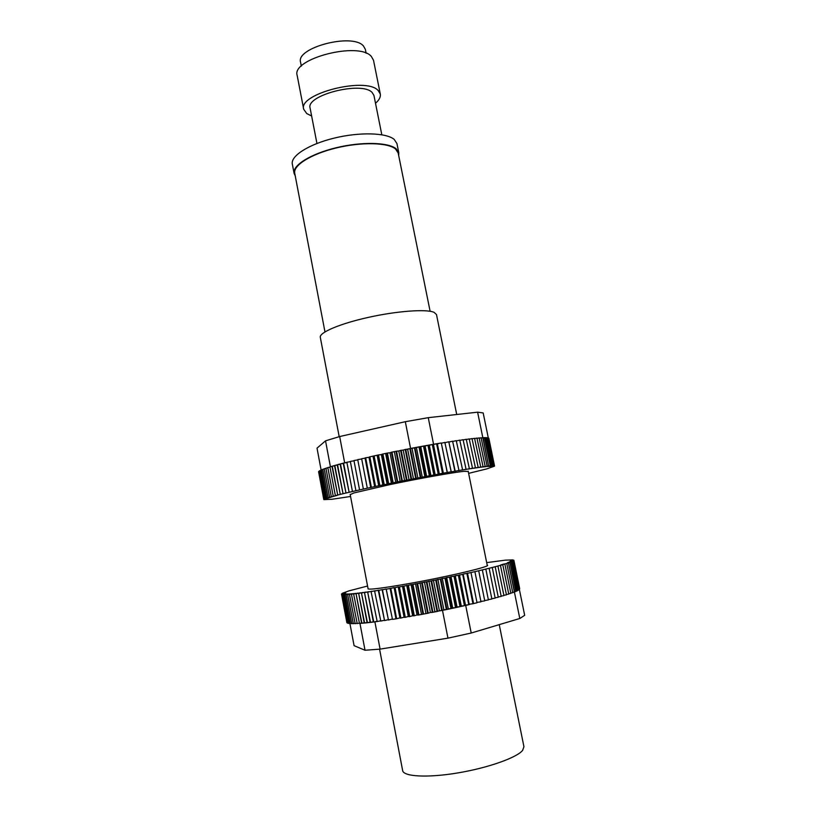 <?xml version="1.0" encoding="UTF-8"?>
<svg xmlns="http://www.w3.org/2000/svg" width="817" height="817" viewBox="0 0 817 817"><rect width="100%" height="100%" fill="white"/><g stroke="black" fill="none" stroke-linecap="round" stroke-linejoin="round"><path stroke-width="1.23" d="M512.228 561.545L509.257 561.984L512.902 561.218L518.775 589.864L518.121 590.283L512.126 561.596L518.019 590.344L517.161 590.803L511.125 562.004L517.038 590.865L515.987 591.365L509.9 562.464L515.823 591.437L514.577 591.957L508.45 562.954L519.796 618.489L524.677 615.313L513.505 560.86L519.306 589.425L518.846 589.803L512.902 561.218M518.07 590.017L518.775 589.864M487.198 565.17C492.549 566.089 448.829 576.526 409.072 583.573C381.294 588.424 367.619 590.078 368.048 588.546M512.984 561.177L509.9 561.647L513.454 560.891M513.505 560.86L510.319 561.361L513.781 560.605L519.612 589.026L513.781 560.605M513.811 560.574L510.523 560.891L513.822 560.35M486.687 562.627L505.427 560.145L512.831 559.9L510.308 560.728L513.781 560.166M367.568 586.024L348.941 590.885L342.783 593.111L345.734 592.642L342.149 593.448L344.927 593.213L341.537 593.979L344.835 593.438L341.526 594.204L346.868 622.646L341.526 594.204M341.526 594.01L344.958 593.632L341.731 594.378L347.082 622.901L341.731 594.378M341.772 594.398L345.285 593.775L342.16 594.51L347.603 623.177L342.16 594.51M342.231 594.531L345.826 593.877L342.813 594.602L348.297 623.371L342.813 594.602M342.915 594.613L346.592 593.939L343.691 594.653L349.227 623.524L343.691 594.653M343.814 594.653L347.562 593.959L344.794 594.653L350.381 623.626L344.794 594.653M344.948 594.653L348.757 593.939L346.122 594.613L351.759 623.688L346.122 594.613M346.296 594.602L350.156 593.867L347.664 594.521L353.353 623.698L347.664 594.521M347.868 594.5L351.77 593.745L349.431 594.378L355.17 623.657L349.431 594.378M349.666 594.357L353.598 593.591L351.422 594.194L357.213 623.565L351.422 594.194M351.678 594.163L355.63 593.377L353.618 593.959L359.47 623.422L353.618 593.959M353.904 593.928L357.866 593.132L356.028 593.683L361.614 623.269L359.47 623.422M356.345 593.642L360.307 592.836L358.653 593.356L364.259 623.034L361.931 623.238L356.028 593.683M358.98 593.316L362.932 592.499L361.471 592.989L367.109 622.748L364.596 623.003L358.653 593.356M361.829 592.938L365.75 592.111L364.484 592.57L370.142 622.421L367.466 622.717L361.471 592.989M364.862 592.519L368.753 591.692L367.681 592.111L373.369 622.043L370.53 622.38L364.484 592.57M519.796 618.489L471.215 633.032L447.961 638.148L380.089 649.127L374.901 621.86L373.777 621.992L367.681 592.111M368.079 592.049L371.919 591.222L371.061 591.6L377.199 621.563L371.061 591.6M371.48 591.539L375.258 590.711L374.605 591.059L380.793 621.083L374.605 591.059M375.054 590.987L378.751 590.17L384.541 620.563L378.312 590.466M378.771 590.395L382.397 589.578L388.443 619.991L382.172 589.843M382.652 589.762L386.175 588.955L392.477 619.378L386.165 589.18M386.666 589.098L390.291 588.475L396.122 618.816L392.477 619.378M390.802 588.393L394.1 587.607L399.932 617.877L396.643 618.735L390.802 588.393L390.291 588.475M394.1 587.607L399.932 617.877M395.06 587.648L398.226 586.892L404.078 617.203L400.922 618.04L395.06 587.648L394.54 587.74M398.226 586.892L398.88 586.984L404.752 617.397L405.293 617.315L399.421 586.882L398.88 586.984M399.421 586.882L403.312 586.187L409.215 616.641L409.766 616.549L403.864 586.085L403.312 586.187M403.864 586.085L407.826 585.36L413.739 615.844L412.636 615.742L406.743 585.36M413.739 615.844L414.301 615.752L408.377 585.258L407.826 585.36M408.377 585.258L412.401 584.512L418.335 615.027L417.007 614.966L411.104 584.553M412.963 584.41L417.027 583.644L422.971 614.17L418.896 614.925L412.963 584.41L412.401 584.512M422.971 614.17L423.543 614.067L417.589 583.542L417.027 583.644M417.589 583.542L421.674 582.756L427.648 613.291L428.22 613.189L422.246 582.644L421.674 582.756M422.246 582.644L426.351 581.847L432.336 612.393L432.908 612.28L426.923 581.745L426.351 581.847M426.923 581.745L431.029 580.938L437.034 611.473L437.606 611.361L431.601 580.816L431.029 580.938M431.601 580.816L435.706 580.009L441.711 610.534L439.393 610.697L433.408 580.264M441.711 610.534L442.283 610.411L436.268 579.886L435.706 580.009M436.268 579.886L440.343 579.069L446.368 609.574L442.283 610.411L443.866 609.799L437.871 579.376M440.914 578.957L442.303 578.467L448.308 608.869L446.94 609.462L440.914 578.957L440.343 579.069M442.303 578.467L444.948 578.13L450.984 608.614L446.94 609.462M445.51 578.007L446.685 577.568L452.7 607.94L451.546 608.491L445.51 578.007L444.948 578.13M446.685 577.568L449.503 577.18L455.539 607.644L451.546 608.491M450.055 577.068L451.015 576.659L457.04 607.011L456.09 607.521L450.055 577.068L449.503 577.18M451.015 576.659L453.986 576.24L460.032 606.663L456.09 607.521M454.528 576.128L455.273 575.76L461.299 606.071L460.574 606.541L454.528 576.128L453.986 576.24M455.273 575.76L458.388 575.301L464.434 605.683L460.574 606.541M458.909 575.188L462.688 574.371L468.744 604.703L464.965 605.56L458.909 575.188L458.388 575.301M463.208 574.249L469.264 604.58L463.208 574.249L462.688 574.371M463.515 573.973L466.885 573.442L472.941 603.732L473.452 603.61L467.385 573.33L466.885 573.442M467.385 573.33L470.96 572.533L477.026 602.762L473.452 603.61M477.026 602.762L470.96 572.533M471.45 572.421L474.902 571.645L480.968 601.802L474.902 571.645M475.371 571.532L478.701 570.766L484.757 600.863L481.376 601.383M484.757 600.863L478.701 570.766M479.15 570.654L482.347 569.909L488.403 599.933L482.347 569.909M482.776 569.806L485.819 569.071L491.875 599.014L488.77 599.525M491.875 599.014L485.819 569.071M486.238 568.979L489.128 568.264L495.173 598.126L492.222 598.626M495.173 598.126L489.128 568.264M489.516 568.172L492.243 567.488L498.288 597.258L495.5 597.748M498.288 597.258L492.243 567.488M492.62 567.396L495.184 566.743L501.209 596.42L498.595 596.88M501.209 596.42L495.184 566.743M495.521 566.651L497.91 566.018L503.936 595.613L501.495 596.053M503.936 595.613L497.91 566.018M498.237 565.936L500.443 565.333L506.448 594.827L500.443 565.333M500.739 565.252L502.772 564.68L508.766 594.082L506.693 594.47M508.766 594.082L502.772 564.68M503.037 564.608L500.923 564.843L504.875 564.067L510.86 593.356L508.981 593.724M510.86 593.356L504.875 564.067M505.12 563.996L502.843 564.271L506.775 563.495L512.739 592.682L506.775 563.495M506.989 563.424L508.45 562.954M508.634 562.893L509.9 562.464M510.053 562.402L507.337 562.78L511.125 562.004M511.258 561.953L508.409 562.362L512.126 561.596M518.795 589.537L519.306 589.425M518.019 590.344L517.11 590.538M380.089 649.127L365.025 650.25L354.078 645.665L349.901 623.402M457.04 607.011L460.032 606.663M356.906 623.32L355.17 623.657M349.053 623.238L348.297 623.371M348.154 623.085L347.603 623.177M512.892 592.335L514.393 592.039L512.923 592.437M461.299 606.071L464.434 605.683M365.025 650.25L359.96 623.391M443.866 609.799L446.368 609.574M402.444 586.136L408.316 616.488L405.293 617.315M353.097 623.432L351.759 623.688M421.439 614.159L415.516 583.736M412.636 615.742L409.766 616.549M519.694 588.638L513.893 560.339L519.694 588.638M439.393 610.697L437.606 611.361M432.336 612.393L430.396 612.474L424.442 582.031M427.648 613.291L423.543 614.067M425.912 613.322L419.969 582.889M391.915 619.143L388.443 619.991M354.895 623.402L353.353 623.698M437.034 611.473L432.908 612.28M434.899 611.596L428.925 581.153M480.968 601.802L477.445 602.323M467.477 573.095L473.513 603.263M430.396 612.474L428.22 613.189M384.021 620.328L380.793 621.083M350.176 623.351L349.227 623.524M464.965 605.56L465.476 605.131L459.44 574.862M447.961 638.148L442.487 610.37M465.7 605.397L471.215 633.032M380.283 620.849L377.199 621.563M361.563 623.003L359.827 623.351M359.133 623.187L357.213 623.565M351.524 623.422L350.381 623.626M400.391 618.122L400.922 618.04M373.318 621.768L370.53 622.38M448.308 608.869L450.984 608.614M515.935 591.099L517.038 590.865M404.752 617.397L404.078 617.203M390.087 588.301L395.898 618.52M367.058 622.483L364.596 623.003M467.763 604.835L465.476 605.131M418.335 615.027L418.896 614.925M376.719 621.328L373.777 621.992M370.091 622.146L367.466 622.717M506.448 594.827L504.201 595.246M417.007 614.966L414.301 615.752M396.122 618.816L396.643 618.735M387.901 619.756L384.541 620.563M514.526 591.702L515.823 591.437M512.739 592.682L511.044 593.009M488.403 599.933L485.155 600.444M472.941 603.732L469.55 604.192M468.744 604.703L469.264 604.58M409.215 616.641L408.316 616.488M364.208 622.768L361.931 623.238M452.7 607.94L455.539 607.644M470.623 604.049L469.418 604.376M376.76 621.543L374.901 621.86M441.446 610.554L438.382 611.075M435.522 611.555L434.501 611.729M380.303 620.94L378.822 621.186M324.972 331.906L294.733 173.235C292.986 165.422 310.95 154.076 336.165 147.979C361.328 141.831 387.789 142.475 395.51 148.96L398.165 152.942L430.11 311.277M456.713 414.505L436.482 314.545L434.031 312.308C426.29 308.897 397.123 310.991 368.59 317.323C340.025 323.624 319.09 332.57 320.305 337.339L339.188 436.676M499.238 624.648L523.942 746.748L522.594 750.414C516.712 757.727 487.79 767.97 457.612 772.964C427.403 778.019 403.465 776.64 402.638 770.554L379.578 649.178M484.573 437.861L485.655 437.667L491.425 465.813L487.657 466.527L490.302 465.894L484.522 437.657L485.655 437.667M491.425 465.813L485.798 437.667L486.748 437.718L492.488 465.761L486.861 437.728L487.606 437.82L493.335 465.761L487.698 437.83L488.249 437.963L494.019 465.802L483.174 412.942L477.608 412.177L488.627 466.047L483.031 437.687L484.358 437.657L490.302 465.894M350.207 494.642L353.832 492.968L389.852 484.614C419.019 478.496 453.997 472.267 464.25 471.307L468.243 471.48M490.139 465.915L488.821 466.027M488.627 466.047L484.767 466.803L487.126 466.211L481.09 437.779L487.126 466.211M486.901 466.241L483.01 466.997L485.206 466.436L479.13 437.912L485.206 466.436M484.961 466.466L481.039 467.242L483.072 466.711L476.954 438.086L483.072 466.711M482.796 466.742L478.874 467.528L480.733 467.028L474.575 438.32L480.733 467.028M480.437 467.069L476.505 467.865L478.19 467.385L472.001 438.596L478.19 467.385M477.863 467.436L473.942 468.233L475.443 467.794L469.213 438.913L475.443 467.794M475.096 467.845L471.195 468.641L472.502 468.243L466.252 439.28L472.502 468.243M472.134 468.294L468.274 469.101L469.377 468.733L463.096 439.689L469.377 468.733M468.989 468.795L465.169 469.591L466.078 469.264L459.757 440.149L466.078 469.264M465.659 469.326L461.901 470.122L462.596 469.836L456.264 440.649L462.596 469.836M462.167 469.908L458.48 470.694L458.96 470.439L452.608 441.2L458.96 470.439M458.511 470.521L454.906 471.307L448.799 441.783L455.181 471.092M454.712 471.174L451.188 471.94L444.857 442.405L451.25 471.766M450.759 471.858L447.195 472.481L441.292 442.988L447.359 472.614M441.292 442.988L447.195 472.481M446.695 472.573L443.018 473.227L437.115 443.682L440.792 443.069M477.608 412.177L428.261 417.671L433.572 444.285L436.605 443.764L442.508 473.319L443.018 473.227M442.508 473.319L438.749 474.003L432.847 444.407L433.572 444.285M438.218 474.105L435.185 474.81L429.313 445.275L432.316 444.499L438.218 474.105L438.749 474.003M435.185 474.81L434.378 474.81L428.486 445.173L432.316 444.499M433.837 474.902L430.947 475.586L425.085 446.021L427.945 445.265L433.837 474.902L434.378 474.81M430.947 475.586L429.926 475.627L424.043 445.959L427.945 445.265M429.374 475.729L426.648 476.393L420.786 446.797L423.492 446.062L429.374 475.729L429.926 475.627M426.648 476.393L425.412 476.474L419.529 446.787L423.492 446.062M424.86 476.587L422.287 477.21L416.435 447.593L418.978 446.889L424.86 476.587L425.412 476.474M422.287 477.21L420.847 477.342L414.975 447.624L418.978 446.889M420.285 477.455L417.895 478.057L412.054 448.421L414.423 447.736L420.285 477.455L420.847 477.342M417.895 478.057L416.241 478.231L410.389 448.492L414.423 447.736M415.679 478.333L413.463 478.905L407.632 449.258L409.828 448.604L415.679 478.333L416.241 478.231M413.463 478.905L411.615 479.119L405.773 449.381L407.632 449.258M411.053 479.232L409.031 479.773L403.21 450.116L405.212 449.493L411.053 479.232L411.615 479.119M409.031 479.773L406.989 480.028L401.157 450.279L403.21 450.116M401.157 450.279L400.596 450.392L406.427 480.141L406.989 480.028M406.427 480.141L402.362 480.947L396.541 451.198L395.979 451.311L401.801 481.06L402.362 480.947M401.801 481.06L397.756 481.867L391.956 452.128L395.979 451.311M391.956 452.128L391.394 452.25L397.195 481.979L397.756 481.867M397.195 481.979L393.191 482.786L387.401 453.067L386.85 453.18L392.63 482.898L393.191 482.786M392.63 482.898L388.667 483.715L382.907 454.007L386.85 453.18M388.126 483.827L387.115 484.175L381.376 454.579L382.356 454.129L388.126 483.827L388.667 483.715M387.115 484.175L384.215 484.634L378.465 454.957L377.934 455.069L383.673 484.747L384.215 484.634M383.673 484.747L379.844 485.543L374.115 455.906L377.934 455.069M379.313 485.655L375.554 486.442L369.846 456.846L373.583 456.019L379.313 485.655L379.844 485.543M369.846 456.846L369.335 456.958L375.034 486.554L375.554 486.442M375.034 486.554L371.367 487.34L365.689 457.775L365.189 457.888L370.867 487.443L371.367 487.34M370.867 487.443L367.303 488.209L361.645 458.705L367.303 488.209M366.823 488.321L363.371 489.077L357.734 459.614L361.206 459.072M357.734 459.614L363.371 489.077M362.901 489.179L359.572 489.914L353.955 460.522L359.572 489.914M359.123 490.016L355.926 490.731L350.34 461.401L355.926 490.731M355.497 490.823L352.444 491.517L346.878 462.259L352.444 491.517M352.035 491.62L349.125 492.283L343.579 463.096L346.479 462.432M348.736 492.375L345.989 493.019L340.475 463.913L343.191 463.198L349.125 492.283M345.622 493.111L343.038 493.723L337.544 464.699L340.107 464.015L345.989 493.019M337.237 465.016L334.807 465.465L337.196 464.802L343.038 493.723M342.691 493.815L340.28 494.397L334.807 465.465M339.964 494.479L337.727 495.041L332.274 466.19L334.49 465.547L340.28 494.397M321.142 470.143L317.016 448.155L325.534 440.843L330.415 466.742L331.978 466.272L337.727 495.041M337.431 495.112L335.368 495.643L329.945 466.885L335.368 495.643M335.103 495.715L337.145 495.449L333.224 496.205L327.831 467.549L333.224 496.205M332.979 496.276L335.195 495.97L331.293 496.736L325.922 468.172L327.627 467.835M325.922 468.172L331.293 496.736M331.079 496.797L333.448 496.46L329.588 497.226L324.237 468.754L329.588 497.226M329.394 497.277L331.916 496.91L328.097 497.676L322.766 469.305L324.083 469.04M322.766 469.305L328.097 497.676M327.923 497.727L330.589 497.318L326.82 498.074L321.52 469.816L326.82 498.074M326.677 498.125L329.476 497.686L325.769 498.441L320.489 470.286L321.418 470.092M320.489 470.286L325.769 498.441M325.656 498.482L328.577 498.013L324.941 498.768L319.682 470.704L324.941 498.768M324.86 498.799L327.883 498.309L324.339 499.044L319.1 471.092L324.339 499.044M324.278 499.075L327.096 498.921L323.818 499.483M350.554 496.481L331.927 499.279L323.849 499.626M468.621 473.349L486.575 468.958L494.499 466.17L491.252 466.742L494.54 466.027L488.872 438.382L494.54 466.027M494.54 466.007L491.18 466.609L494.387 465.894L488.668 438.147L494.387 465.894M494.356 465.884L490.905 466.507L494.019 465.802M493.958 465.792L490.414 466.446L493.417 465.761M493.335 465.761L489.71 466.436L492.61 465.761M492.488 465.761L488.791 466.456L491.568 465.802M483.072 437.892L484.358 437.657M481.336 437.892L482.827 437.698L481.356 437.973M486.748 437.718L485.849 437.881M325.534 440.843L339.668 436.544L405.314 421.705L428.261 417.671M318.599 471.736L323.787 499.493L318.753 471.695M318.712 471.47L323.92 499.31L319.09 471.358M391.414 483.296L385.655 453.68M346.51 462.596L343.579 463.096M382.887 485.053L377.168 455.488M449.319 441.956L452.608 441.2M463.535 439.863L466.252 439.28M466.66 439.454L469.213 438.913M487.739 438.055L488.249 437.963M361.645 458.705L365.066 458.184L370.734 487.637M420.786 446.797L419.529 446.787M432.847 444.407L435.655 444.009M433.459 444.56L439.342 474.044M425.085 446.021L424.043 445.959M477.281 438.28L479.13 437.912M332.019 466.487L330.415 466.742M324.237 468.754L325.748 468.458M400.167 481.53L394.376 451.883M479.426 438.106L481.09 437.779M321.52 469.816L322.644 469.581M373.032 456.397L378.741 485.921M437.33 443.784L443.396 473.319M445.398 442.579L448.799 441.783M456.744 440.823L459.757 440.149M353.955 460.522L357.315 459.981M416.435 447.593L414.975 447.624M327.831 467.549L329.721 467.181M365.689 457.775L368.998 457.295L374.676 486.789M404.589 480.641L398.788 450.994L400.596 450.392M412.054 448.421L410.42 448.492M460.226 440.322L463.096 439.689M319.1 471.092L319.641 470.98M319.682 470.704L320.417 470.551M453.108 441.364L456.264 440.649M472.369 438.77L474.575 438.32M339.668 436.544L344.662 462.82M395.775 482.408L389.995 452.771L391.394 452.25M387.401 453.067L389.995 452.771M410.389 448.492L409.828 448.604M429.313 445.275L428.486 445.173M405.314 421.705L410.583 448.451M469.612 439.086L472.001 438.596M343.242 463.423L340.475 463.913M396.541 451.198L398.788 450.994M334.531 465.772L332.274 466.19M346.878 462.259L349.952 461.738M350.34 461.401L353.557 460.87M441.466 443.222L444.857 442.405M486.901 437.943L487.606 437.82M374.115 455.906L373.583 456.019M405.773 449.381L405.212 449.493M474.922 438.504L476.954 438.086M340.148 464.24L337.544 464.699M382.907 454.007L382.356 454.129M437.514 443.876L438.545 443.621M378.465 454.957L381.376 454.579M437.115 443.682L436.605 443.764M348.491 461.983L349.942 461.676M402.801 450.157L403.792 449.932M406.58 449.33L409.572 448.676M398.686 155.547L398.798 152.799L396.122 148.776C388.31 142.209 361.533 141.545 336.042 147.775C310.501 153.943 292.323 165.432 294.089 173.347L295.223 175.849M398.798 152.799L396.939 143.578L394.243 139.441C386.4 132.681 359.613 131.874 334.153 138.124C308.652 144.313 290.525 155.996 292.323 164.094L294.089 173.347M381.815 134.764L373.941 95.446L372.103 92.444C361.635 80.873 305.446 95.242 310.113 108.14L316.945 143.465M375.503 103.269C379.211 100.042 380.804 96.957 380.293 94.016L378.159 90.473C365.842 76.461 297.991 93.771 303.689 109.253L306.763 113.594L311.624 115.973M380.293 94.016L373.512 60.274L371.327 56.434C358.786 41.207 291.25 58.763 297.174 75.47L303.689 109.253M366.139 53.248L365.362 49.367L363.432 45.956C352.525 32.741 295.54 47.692 300.574 62.266L301.32 66.146M350.146 494.326L368.13 588.975M468.182 471.164L487.289 565.599"/></g></svg>
